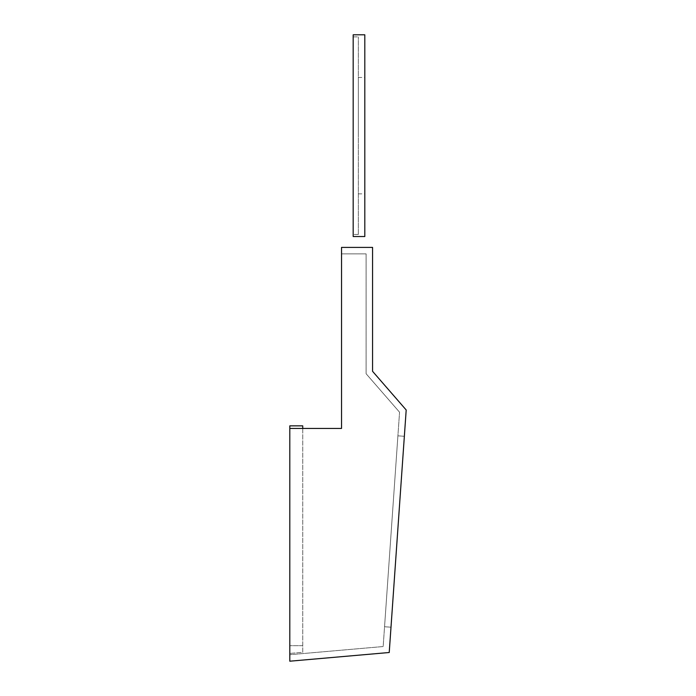 <?xml version="1.0" encoding="UTF-8"?>
<svg xmlns="http://www.w3.org/2000/svg" width="696" height="696" viewBox="0 0 696 696"><rect width="100%" height="100%" fill="white"/><g stroke="black" fill="none" stroke-linecap="round" stroke-linejoin="round"><path stroke-width="0.52" stroke-dasharray="3.48 2.61" d="M353.176 36.871L353.176 234.456L353.176 36.871L358.344 36.871L353.176 36.871M353.176 236.527L353.176 34.8L364.808 34.8L364.808 236.527L353.176 236.527M364.808 135.668L364.808 77.474L364.808 135.668M358.344 135.668L358.344 77.474L358.344 135.668M358.344 234.456L358.344 36.871L358.344 234.456L353.176 234.456L358.344 234.456M341.536 253.866L366.105 253.866L366.105 373.726L399.556 412.206L366.105 373.726L366.105 253.866L341.536 253.866L341.536 428.44L289.806 428.44L289.806 654.71L383.165 646.54L399.556 412.206L383.165 646.54L289.806 654.71L289.806 428.44L289.806 661.2L389.229 652.5L406.194 409.988L372.569 371.307L372.569 247.402L341.536 247.402L341.536 428.44L289.806 428.44L341.536 428.44M384.549 626.748L391.004 627.2L404.35 436.288L391.004 627.2L384.549 626.748L397.903 435.835L404.35 436.288L397.903 435.835L384.549 626.748M302.743 428.44L302.743 652.309L289.806 653.44L302.743 652.309L302.743 425.848L289.806 425.848L289.806 653.44L289.806 428.44M302.743 645.679L289.806 645.679L302.743 645.679M358.344 77.474L364.808 77.474M358.344 193.853L364.808 193.853"/><path stroke-width="1.04" d="M353.176 34.8L353.176 236.527L364.808 236.527L364.808 34.8L353.176 34.8M289.806 428.44L341.536 428.44L341.536 247.402L372.569 247.402L372.569 371.307L406.194 409.988L389.229 652.5L289.806 661.2L289.806 425.848L302.743 425.848L302.743 428.44M341.536 428.44L341.536 253.866"/></g></svg>
